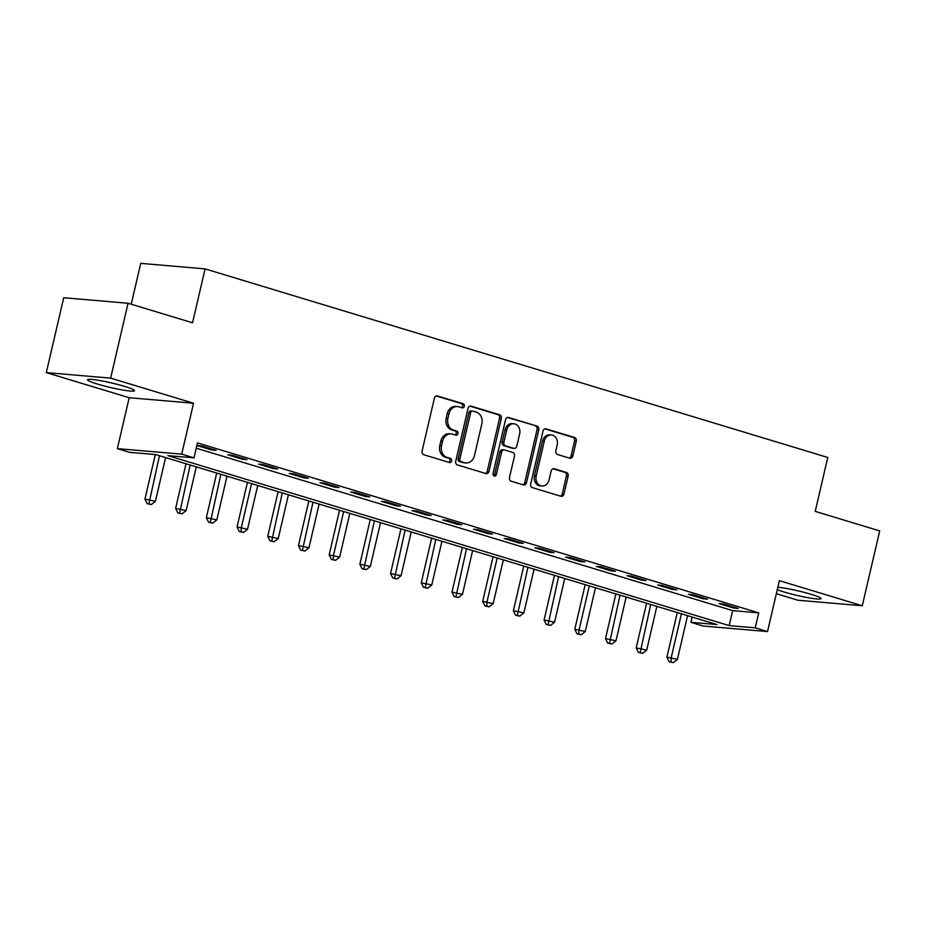 <?xml version="1.0" encoding="UTF-8"?>
<svg xmlns="http://www.w3.org/2000/svg" width="926" height="926" viewBox="0 0 926 926"><rect width="100%" height="100%" fill="white"/><g stroke="black" fill="none" stroke-linecap="round" stroke-linejoin="round"><path stroke-width="1.39" d="M464.32 406.294A2.118 1.748 94.9 0 0 463.116 403.724L437.489 395.969A3.033 2.5 94.9 0 0 434.398 398.18L422.082 451.078A3.033 2.5 94.9 0 0 423.819 454.747L449.434 462.514A2.118 1.748 94.9 0 0 450.395 458.393L447.073 457.386A9.7 8.01 94.9 0 1 441.552 445.649L442.57 441.239A9.7 8.01 94.9 0 1 451.124 433.912A9.7 8.01 94.9 0 1 452.478 434.167L455.789 435.174A2.118 1.748 94.9 0 0 456.75 431.065L453.439 430.058A9.7 8.01 94.9 0 1 447.906 418.309L448.936 413.899A9.7 8.01 94.9 0 1 457.479 406.572A9.7 8.01 94.9 0 1 458.845 406.838L462.155 407.834A2.118 1.748 94.9 0 0 464.32 406.294M461.437 407.625A2.118 1.748 94.9 0 0 461.368 403.574L436.262 395.969M448.716 462.294A2.118 1.748 94.9 0 0 448.647 458.243L445.337 457.247L447.073 457.386M455.083 434.954A2.118 1.748 94.9 0 0 455.013 430.914L451.691 429.907L453.439 430.058M777.273 589.677A24.099 2.338 -166.9 0 0 783.998 591.98A24.099 2.338 -166.9 0 0 808.109 597.721A24.099 2.338 -166.9 0 0 821.026 598.601A24.099 2.338 -166.9 0 0 811.13 594.307A24.099 2.338 -166.9 0 0 777.828 587.292M124.582 386.385A24.099 2.338 -166.9 0 0 100.471 380.655A24.099 2.338 -166.9 0 0 87.542 379.764A24.099 2.338 -166.9 0 0 97.45 384.058A24.099 2.338 -166.9 0 0 121.561 389.8A24.099 2.338 -166.9 0 0 134.49 390.691A24.099 2.338 -166.9 0 0 124.582 386.385M569.745 458.196A3.033 2.5 94.9 0 0 572.835 455.986L576.285 441.146A3.033 2.5 94.9 0 0 574.56 437.477L546.109 428.865A3.033 2.5 94.9 0 0 543.018 431.065L530.702 483.974A3.033 2.5 94.9 0 0 532.427 487.643L560.878 496.267A3.033 2.5 94.9 0 0 563.98 494.056L568.147 476.126A3.033 2.5 94.9 0 0 566.423 472.457L554.246 468.764A3.033 2.5 94.9 0 0 551.155 470.975L549.083 479.865A8.114 6.69 94.9 0 1 541.942 486A8.114 6.69 94.9 0 1 536.189 475.964L544.291 441.135A8.114 6.69 94.9 0 1 551.433 435A8.114 6.69 94.9 0 1 557.186 445.036L555.843 450.846A3.033 2.5 94.9 0 0 557.568 454.516L569.745 458.196M755.246 627.84L767.527 631.567L703.193 626.034L690.912 622.318L716.99 624.564L155.718 454.585L129.64 452.339L117.359 448.624L181.693 454.145L193.974 457.861L167.895 455.627L729.167 625.606L755.246 627.84L758.73 612.873L197.458 442.894L193.974 457.861M128.054 303.265L110.634 378.132L46.3 372.611L63.72 297.744L128.054 303.265L192.539 322.792L205.086 268.887L827.763 457.467L815.216 511.372L879.7 530.899L862.28 605.766L779.379 580.66L767.527 631.567M46.3 372.611L129.2 397.717L193.546 403.238L110.634 378.132M193.546 403.238L181.693 454.145M501.302 418.436A3.033 2.5 94.9 0 0 499.577 414.767L471.126 406.155A3.033 2.5 94.9 0 0 468.035 408.366L455.719 461.264A3.033 2.5 94.9 0 0 457.444 464.933L485.895 473.556A3.033 2.5 94.9 0 0 488.997 471.346L501.302 418.436L499.565 418.286A3.033 2.5 94.9 0 0 497.841 414.616L469.899 406.155M508.617 417.51L537.068 426.122A3.033 2.5 94.9 0 1 538.793 429.791L526.489 482.701A3.033 2.5 94.9 0 1 523.387 484.911L511.21 481.219A3.033 2.5 94.9 0 1 509.485 477.55L514.486 456.09A3.033 2.5 94.9 0 0 512.749 452.42L504.682 449.978A3.033 2.5 94.9 0 0 501.579 452.189L496.382 474.529A2.118 1.748 94.9 0 1 493.014 473.51L505.527 419.709A3.033 2.5 94.9 0 1 508.617 417.51L507.761 417.429M776.347 593.693L797.946 600.233L862.28 605.766M196.231 448.184L732.651 610.628L758.73 612.873M197.134 445.533L211.869 449.99L216.221 450.36L201.486 445.904L197.134 445.533M227.842 454.828L242.577 459.296L246.929 459.666L232.183 455.198L227.842 454.828M258.539 464.123L273.286 468.591L277.626 468.961L262.891 464.493L258.539 464.123M289.248 473.429L303.983 477.885L308.335 478.256L293.6 473.799L289.248 473.429M319.956 482.724L334.691 487.192L339.032 487.562L324.297 483.094L319.956 482.724M350.653 492.019L365.388 496.486L369.74 496.857L355.005 492.389L350.653 492.019M381.362 501.325L396.096 505.781L400.449 506.152L385.702 501.695L381.362 501.325M412.058 510.62L426.805 515.087L431.146 515.458L416.411 510.99L412.058 510.62M442.767 519.914L457.502 524.382L461.854 524.753L447.119 520.285L442.767 519.914M473.475 529.221L488.21 533.677L492.563 534.047L477.816 529.591L473.475 529.221M504.172 538.515L518.919 542.983L523.259 543.354L508.524 538.886L504.172 538.515M534.881 547.81L549.616 552.278L553.968 552.648L539.233 548.18L534.881 547.81M565.589 557.116L580.324 561.573L584.676 561.943L569.93 557.487L565.589 557.116M596.286 566.411L611.033 570.879L615.373 571.249L600.638 566.781L596.286 566.411M626.995 575.706L641.73 580.174L646.082 580.544L631.347 576.076L626.995 575.706M657.703 585.012L672.438 589.468L676.779 589.839L662.044 585.382L657.703 585.012M688.4 594.307L703.135 598.775L707.487 599.145L692.752 594.677L688.4 594.307M719.108 603.602L733.843 608.069L738.196 608.44L723.449 603.972L719.108 603.602M205.086 268.887L140.74 263.366L131.237 304.226M692.139 617.029L690.912 622.318M129.2 397.717L117.359 448.624M732.651 610.628L729.167 625.606M211.869 449.99L212.077 449.11M242.577 459.296L242.786 458.405M273.286 468.591L273.483 467.711M303.983 477.885L304.191 477.006M334.691 487.192L334.899 486.3M365.388 496.486L365.596 495.607M396.096 505.781L396.305 504.901M426.805 515.087L427.002 514.196M457.502 524.382L457.71 523.503M488.21 533.677L488.419 532.797M518.919 542.983L519.116 542.092M549.616 552.278L549.824 551.398M580.324 561.573L580.533 560.693M611.033 570.879L611.229 569.988M641.73 580.174L641.938 579.294M672.438 589.468L672.646 588.589M703.135 598.775L703.343 597.883M733.843 608.069L734.052 607.19M457.479 406.572L455.742 406.421A9.7 8.01 94.9 0 0 447.2 413.76L448.936 413.899M451.691 429.907A9.7 8.01 94.9 0 1 446.17 418.158L447.2 413.76M451.124 433.912L449.376 433.762A9.7 8.01 94.9 0 0 440.834 441.089L442.57 441.239M445.337 457.247A9.7 8.01 94.9 0 1 439.804 445.499L440.834 441.089M485.386 473.394A3.033 2.5 94.9 0 0 487.25 471.195L499.565 418.286M472.827 411.075A2.118 1.748 94.9 0 0 470.651 412.614L459.852 459.053A2.118 1.748 94.9 0 0 461.055 461.623L464.551 462.687A9.7 8.01 94.9 0 0 465.917 462.942A9.7 8.01 94.9 0 0 474.459 455.615L481.844 423.876A9.7 8.01 94.9 0 0 476.323 412.128L472.827 411.075M471.079 410.924A2.118 1.748 94.9 0 0 468.915 412.464L470.651 412.614M465.917 462.942L464.169 462.803A9.7 8.01 94.9 0 1 462.815 462.537L459.319 461.472A2.118 1.748 94.9 0 1 458.115 458.914L468.915 412.464M507.39 417.51L537.068 426.122M522.877 484.749A3.033 2.5 94.9 0 0 524.753 482.55L537.057 429.641A3.033 2.5 94.9 0 0 535.332 425.972M502.934 449.828A3.033 2.5 94.9 0 0 499.843 452.038L494.646 474.378L496.382 474.529M493.674 475.779A2.118 1.748 94.9 0 0 494.646 474.378M519.66 433.831A8.114 6.69 94.9 0 0 513.907 423.795A8.114 6.69 94.9 0 0 506.765 429.919L503.906 442.2A3.033 2.5 94.9 0 0 505.631 445.869L513.71 448.311A3.033 2.5 94.9 0 0 516.812 446.1L519.66 433.831M513.907 423.795L512.171 423.645A8.114 6.69 94.9 0 0 505.029 429.768L506.765 429.919M514.138 448.392L512.402 448.242A3.033 2.5 94.9 0 1 511.974 448.161L503.894 445.719A3.033 2.5 94.9 0 1 502.17 442.049L505.029 429.768M551.433 435L549.697 434.85A8.114 6.69 94.9 0 0 542.555 440.984L544.291 441.135M541.942 486L540.205 485.849A8.114 6.69 94.9 0 1 534.441 475.814L542.555 440.984M560.369 496.105A3.033 2.5 94.9 0 0 562.244 493.905L566.411 475.976A3.033 2.5 94.9 0 0 564.686 472.306L553.019 468.776M569.224 458.046A3.033 2.5 94.9 0 0 571.099 455.835L574.548 440.996A3.033 2.5 94.9 0 0 572.824 437.327L544.882 428.865M155.302 454.539L144.931 499.102L155.418 501.325L165.604 457.571M159.457 455.708L148.912 503.813L147.165 503.663L151.366 504.554L148.912 503.813M155.418 501.325L151.366 504.554M147.165 503.663L144.931 499.102M186.022 463.752L175.639 508.397L186.126 510.631L196.3 466.866M190.166 465.014L179.609 513.108L177.873 512.958L182.075 513.849L179.609 513.108M186.126 510.631L182.075 513.849M177.873 512.958L175.639 508.397M216.73 473.059L206.336 517.692L216.823 519.926L227.009 476.172M220.863 474.309L210.318 522.403L208.581 522.252L212.772 523.155L210.318 522.403M216.823 519.926L212.772 523.155M208.581 522.252L206.336 517.692M247.427 482.353L237.044 526.998L247.531 529.221L257.717 485.467M251.571 483.603L241.385 527.369L241.026 531.709L239.278 531.559L243.48 532.45L241.026 531.709M247.531 529.221L243.48 532.45M239.278 531.559L237.044 526.998M278.136 491.648L267.741 536.293L278.24 538.527L288.414 494.762M282.28 492.91L271.723 541.004L269.987 540.853L274.177 541.745L271.723 541.004M278.24 538.527L274.177 541.745M269.987 540.853L267.741 536.293M308.844 500.954L298.45 545.588L308.937 547.822L319.123 504.068M312.976 502.205L302.432 550.299L300.695 550.148L304.885 551.051L302.432 550.299M308.937 547.822L304.885 551.051M300.695 550.148L298.45 545.588M339.541 510.249L329.158 554.894L339.645 557.116L349.831 513.363M343.685 511.499L333.499 555.264L333.14 559.605L331.392 559.454L335.594 560.346L333.14 559.605M339.645 557.116L335.594 560.346M331.392 559.454L329.158 554.894M370.25 519.544L359.855 564.189L370.342 566.423L380.528 522.658M374.393 520.806L363.837 568.9L362.101 568.749L366.291 569.64L363.837 568.9M370.342 566.423L366.291 569.64M362.101 568.749L359.855 564.189M400.946 528.85L390.564 573.483L401.051 575.717L411.237 531.964M405.09 530.1L394.545 578.194L392.809 578.044L396.999 578.947L394.545 578.194M401.051 575.717L396.999 578.947M392.809 578.044L390.564 573.483M431.655 538.145L421.272 582.79L431.759 585.012L441.933 541.259M435.799 539.395L425.242 587.501L423.506 587.35L427.708 588.241L425.242 587.501M431.759 585.012L427.708 588.241M423.506 587.35L421.272 582.79M462.363 547.44L451.969 592.084L462.456 594.318L472.642 550.553M466.507 548.701L455.951 596.795L454.215 596.645L458.405 597.536L455.951 596.795M462.456 594.318L458.405 597.536M454.215 596.645L451.969 592.084M493.06 556.746L482.678 601.379L493.164 603.613L503.35 559.86M497.204 557.996L487.018 601.75L486.659 606.09L484.911 605.94L489.113 606.843L486.659 606.09M493.164 603.613L489.113 606.843M484.911 605.94L482.678 601.379M523.769 566.041L513.386 610.685L523.873 612.908L534.047 569.154M527.913 567.291L517.356 615.396L515.62 615.246L519.822 616.137L517.356 615.396M523.873 612.908L519.822 616.137M515.62 615.246L513.386 610.685M554.477 575.335L544.083 619.98L554.57 622.214L564.756 578.449M558.61 576.597L548.065 624.691L546.328 624.541L550.519 625.432L548.065 624.691M554.57 622.214L550.519 625.432M546.328 624.541L544.083 619.98M585.174 584.642L574.791 629.275L585.278 631.509L595.464 587.755M589.318 585.892L579.132 629.645L578.773 633.986L577.025 633.835L581.227 634.738L578.773 633.986M585.278 631.509L581.227 634.738M577.025 633.835L574.791 629.275M615.883 593.936L605.488 638.581L615.987 640.804L626.161 597.05M620.026 595.187L609.47 643.292L607.734 643.142L611.924 644.033L609.47 643.292M615.987 640.804L611.924 644.033M607.734 643.142L605.488 638.581M646.591 603.231L636.197 647.876L646.684 650.11L656.87 606.345M650.723 604.493L640.179 652.587L638.442 652.436L642.632 653.328L640.179 652.587M646.684 650.11L642.632 653.328M638.442 652.436L636.197 647.876M677.288 612.537L666.905 657.171L677.392 659.405L687.578 615.651M681.432 613.788L671.246 657.541L670.887 661.882L669.139 661.731L673.341 662.634L670.887 661.882M677.392 659.405L673.341 662.634M669.139 661.731L666.905 657.171M461.368 403.574L463.116 403.724M448.647 458.243L450.395 458.393M455.013 430.914L456.75 431.065M446.17 418.158L447.906 418.309M439.804 445.499L441.552 445.649M436.632 395.888L437.489 395.969M487.25 471.195L488.997 471.346M470.269 406.074L471.126 406.155M497.841 414.616L499.577 414.767M458.115 458.914L459.852 459.053M459.319 461.472L461.055 461.623M462.815 462.537L464.551 462.687M537.057 429.641L538.793 429.791M524.753 482.55L526.489 482.701M499.843 452.038L501.579 452.189M502.17 442.049L503.906 442.2M503.894 445.719L505.631 445.869M511.974 448.161L513.71 448.311M534.441 475.814L536.189 475.964M553.389 468.695L554.246 468.764M564.686 472.306L566.423 472.457M566.411 475.976L568.147 476.126M562.244 493.905L563.98 494.056M545.252 428.784L546.109 428.865M572.824 437.327L574.56 437.477M574.548 440.996L576.285 441.146M571.099 455.835L572.835 455.986M470.79 410.866L472.526 411.017M502.517 449.747L504.253 449.897"/></g></svg>
